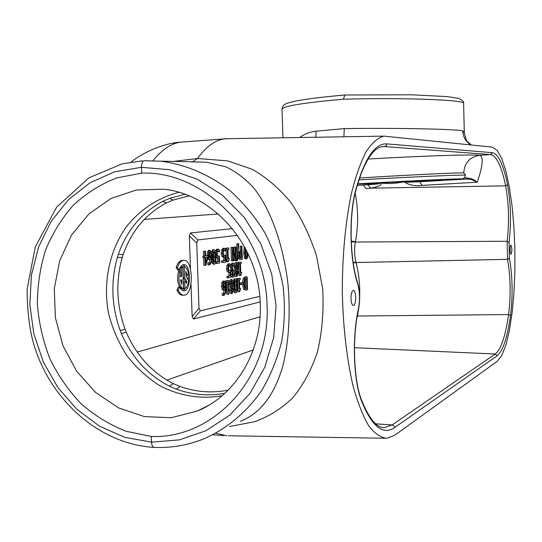 <?xml version="1.0" encoding="UTF-8"?>
<svg xmlns="http://www.w3.org/2000/svg" width="542" height="542" viewBox="0 0 542 542"><rect width="100%" height="100%" fill="white"/><g stroke="black" fill="none" stroke-linecap="round" stroke-linejoin="round"><path stroke-width="0.81" d="M189.334 235.946L196.732 242.945L197.877 239.943L190.499 232.952L189.334 235.946L190.486 268.9M196.732 242.945L198.995 308.351L192.139 316.501L191.014 284.123M192.139 316.501L193.494 319.028L200.323 310.884L198.995 308.351M200.323 310.884L259.747 296.318M237.437 235.316L197.877 239.943M204.28 257.768L202.993 257.775L202.945 256.258L203.596 256.163L203.426 251.319L205.411 251.203L204.707 251.298L204.876 256.149L204.226 256.244L204.28 257.768L204.923 257.667L205.194 265.404L205.865 265.295L208.033 257.667L207.965 255.688L205.574 256.048L205.411 251.203M205.567 255.871L207.965 255.688M205.194 265.404L203.914 265.411L203.65 257.775M207.085 255.702L207.457 251.786L208.812 250.296M208.48 264.923L207.864 264.835L207.803 263.033L209.11 263.012L209.137 264.821L209.747 264.916L211.482 262.369L211.868 256.454L211.109 251.386L209.889 250.282L208.731 251.766L208.345 255.363L209.049 258.846L210.12 259.516L211.197 258.371C211.177 261.474 210.702 263.107 209.795 263.276L209.11 263.012M209.016 263.012L209.903 259.53M208.846 259.53L207.722 258.758M211.373 252.193L212.877 249.74M214.178 264.164L213.081 264.184L211.624 261.671M223.141 257.077L221.929 256.407L221.292 253.195L221.637 249.848L223.148 248.331M223.697 250.201L224.883 250.187L225.458 250.838L224.212 250.851L223.677 250.235M223.785 255.309L225.438 255.031L224.368 255.526L223.589 255.011L223.236 253.087L223.419 250.831L224.124 249.896L224.883 250.187M221.583 260.898L222.83 260.885L222.884 262.491L221.637 262.497L221.583 260.898L223.724 260.553L223.609 257.084M234.063 252.247L233.893 247.091L235.723 246.989L235.113 247.077L235.499 258.568L232.965 247.376L232.227 247.477L232.674 260.878L233.284 260.777L232.931 250.18L235.248 260.451L236.163 260.302L235.723 246.989M235.248 260.451L234.022 260.465L233.141 256.562M232.674 260.878L231.448 260.885L231 247.491L232.965 247.376M229.334 272.504L227.247 271.854L226.624 268.69L226.956 265.363L228.521 263.825M229.022 265.661L230.16 265.648L230.716 266.278L229.483 266.285L228.981 265.709M229.056 270.722L230.696 270.431L229.625 270.953L228.887 270.465L228.541 268.575L228.724 266.325L229.415 265.384L230.16 265.648M226.908 276.312L228.148 276.305L228.196 277.897L226.963 277.897L226.908 276.312L229.009 275.912L228.893 272.504M235.838 276.467L234.74 275.729M234.32 274.177L234.896 270.038L233.941 265.688M234.374 263.669L235.641 262.585M228.622 290.797L229.53 290.797L228.629 291L228.324 281.948L229.232 281.765L229.185 280.39L225.506 280.885L225.547 282.267L227.681 282.084L228.087 294.259L226.847 294.259L226.448 282.267M239.632 288.378L240.506 288.378L239.639 288.568L239.347 279.713L240.214 279.536L240.174 278.188L236.617 278.656L236.658 280.011L238.731 279.835L239.124 291.759L237.911 291.759L237.518 280.011M242.477 282.572L243.256 278.385L244.889 277.003L247.159 276.786L246.088 276.996L244.462 278.385L243.683 284.069L244.821 289.381L246.102 290.099L247.586 289.801L247.159 276.786M245.899 290.099L243.615 289.381L242.484 284.313M241.4 284.543L240.194 284.55L240.14 282.944L243.141 282.565L241.346 282.944L241.4 284.543L243.195 284.164L243.141 282.565M233.128 280.763L234.517 278.852M234.706 292.707L233.514 291.427M232.958 287.125L232.931 286.637M231.028 293.574L229.564 291.799M229.442 290.797L230.072 287.111L229.076 283.94L230.892 279.564M223.196 290.085L222.179 289.496L221.509 286.135L221.868 282.612L223.25 281.102M222.843 295.37L222.261 295.315L222.2 293.561L223.48 293.554L223.507 295.315L224.09 295.376L225.736 292.795L226.095 287.009L225.377 282.104L224.212 281.102L223.114 282.612L222.755 286.135L223.426 289.496L224.435 290.092L225.458 288.913C225.438 291.942 224.998 293.561 224.131 293.778L223.48 293.554M223.284 293.554L224.192 290.112M237.918 263.839L239.842 263.683L240.235 275.587L239.022 275.587L238.629 263.832M237.762 263.459L237.728 262.491L241.271 262.084L238.947 262.477L238.988 263.832M232.843 275.187L233.426 274.191L234.686 274.177L233.426 275.593L232.897 275.282L232.593 273.879L233.731 271.406L233.683 269.923L232.647 269.631L232.491 265.607L233.277 264.72L234.544 265.675L234.483 263.785L233.114 263.188L231.949 264.632L231.61 267.728L232.037 270.146L232.728 270.892L231.929 274.191L232.45 276.583L233.358 277.158L234.754 276.068L234.686 274.177M232.281 277.145L231.217 276.589L230.872 275.688M230.777 272.775L231.502 270.898L230.811 270.153L230.418 266.278M230.709 264.672L232.247 263.195M234.496 265.682L233.277 265.688L232.748 265.045M246.434 258.846L245.37 258.859L244.361 257.85L243.69 253.087L244.361 246.414M240.79 259.51L238.636 258.88L237.958 255.81L238.284 252.809L240.194 251.149L240.038 246.237L241.881 246.136L241.244 246.224L241.407 251.136L239.496 252.796L239.178 255.797L239.849 258.866L240.953 259.503L242.308 259.293L241.881 246.136M236.014 255.926L236.969 243.771L238.731 243.683L238.189 243.758L236.854 260.783L237.41 260.688L238.731 243.683M236.854 260.783L235.635 260.797L235.668 260.384M225.465 249.679L227.335 249.544L227.742 261.732L226.509 261.745L226.102 249.672M225.167 248.656L225.16 248.304L228.839 247.945L226.4 248.283L226.441 249.672M215.337 251.569L215.533 250.702L217.091 249.171M217.627 251.061L218.839 251.048L219.429 251.705L218.175 251.718L217.613 251.082M217.721 256.231L219.408 255.946L218.311 256.447L217.518 255.932L217.152 253.988L217.349 251.698L218.067 250.756L218.839 251.048M215.696 261.881L216.739 261.874L216.793 263.493L215.54 263.5L215.513 262.748M215.702 261.847L217.667 261.529L217.552 258.026M217.078 258.012L215.879 257.416M184.829 194.26L169.693 198.365L162.708 201.407L166.475 202.904L172.844 200.14M173.325 383.668L169.321 386.161L176.468 389.203C192.498 394.867 208.623 396.236 224.835 393.316M162.708 201.407C141.733 212.633 126.963 230.194 118.407 254.083C121.32 254.74 122.966 254.72 123.339 254.008L123.352 253.968M176.468 389.203L179.924 386.46L173.196 383.607C152.045 372.639 136.408 355.518 126.279 332.232L121.388 333.581C131.659 357.313 147.634 374.847 169.321 386.161M118.407 254.083L117.431 257.172C110.548 281.63 111.462 306.067 120.182 330.491L121.388 333.581M358.391 183.995L377.246 183.657C382.591 183.779 371.195 184.504 367.693 184.734L363.235 184.991L366.196 188.718L373.594 187.647L378.838 186.035L380.884 184.646L380.918 183.196L370.87 183.298M407.313 181.374L403.919 181.861C409.19 185.154 415.28 186.326 422.184 185.378L419.65 181.746L407.191 182.275C403.329 182.173 413.16 181.333 416.615 180.926M193.494 319.028L260.16 301.921M232.396 228.636L190.499 232.952M183.528 288.92L182.214 288.92C177.905 286.305 176.658 280.41 178.46 271.237L179.781 271.23C177.979 280.41 179.226 286.305 183.528 288.92L182.756 266.84L181.326 268.094L181.617 276.508L180.35 276.738L180.981 273.148L179.781 271.23M180.14 271.806L180.005 268.1L181.441 266.854L182.756 266.84M184.985 288.629L183.67 288.629L183.44 281.969L186.197 281.691L184.747 281.962L184.985 288.629C186.834 287.463 188.047 284.841 188.63 280.763L186.001 276.061L185.831 271.203L187.18 275.119L188.535 274.035C187.749 269.659 186.312 267.186 184.212 266.61L184.598 277.619L186.895 281.718L186.258 283.513L186.197 281.691M185.574 281.691L183.284 277.626L182.898 266.617L184.212 266.61M183.142 290.763L186.658 286.955M188.257 280.092L188.149 274.34M186.658 268.541L183.149 264.753M176.136 267.538L177.458 267.531L179.077 270.106L177.756 270.119L176.136 267.538C177.688 263.026 179.72 260.621 182.234 260.329L182.634 260.323M183.548 295.207L182.627 295.207C180.432 295.248 178.535 293.554 176.936 290.126L178.352 287.016L179.673 287.009L178.257 290.133C179.849 293.561 181.746 295.248 183.941 295.207C193.989 295.397 193.582 258.92 183.548 260.316C181.035 260.607 179.002 263.012 177.458 267.531M205.628 257.565L207.45 257.287L205.818 263.053L205.628 257.565M205.675 259.049L206.123 257.491M203.596 256.163L204.876 256.149M203.426 251.319L204.707 251.298M202.945 256.258L204.226 256.244M209.07 255.174L209.964 251.813L210.628 252.511L211.15 257.03L210.228 257.938L209.524 257.558L209.07 255.174M209.53 257.572L209.869 256.156L209.341 252.477M209.883 257.037L211.15 257.03M207.864 264.835L209.137 264.821M207.803 263.033L209.077 263.019M213.257 252.836L213.988 251.264L214.828 252.647L215.106 261.041L214.327 262.633L213.548 261.312L213.257 252.836M213.69 261.888L213.887 256.806L213.406 252.016M215.858 256.684C215.716 251.949 215.093 249.625 213.995 249.72L213.934 249.727C212.803 249.815 212.322 252.308 212.498 257.206C212.64 261.922 213.257 264.245 214.341 264.178L214.422 264.164C215.56 264.062 216.034 261.569 215.858 256.684M225.458 250.838L225.438 248.907L224.171 248.311L222.884 249.828L222.538 253.182L223.175 256.4L224.842 256.915L224.964 260.539L222.83 260.885M222.884 262.491L225.668 262.03L225.438 255.031M223.724 260.553L224.964 260.539M233.893 247.091L235.113 247.077M231 247.491L232.227 247.477M230.716 266.278L230.696 264.361L229.496 263.805L228.196 265.35L227.857 268.683L228.48 271.854L229.483 272.504L230.12 272.314L230.235 275.905L228.148 276.305M228.196 277.897L230.933 277.362L230.696 270.431M229.009 275.912L230.235 275.905M236.122 273.222L236.515 270.465L237.748 273.019L237.01 275.153L236.122 273.222M236.285 271.176L237.227 271.169M236.339 274.55L236.21 271.508M235.811 266.569L236.671 263.9L237.647 266.515L237.193 269.455L236.454 268.757L235.811 266.569M236.278 268.52L236.068 264.489M238.297 266.271L237.789 263.52L236.59 262.579L235.147 266.86L236.116 270.031L235.485 273.364L236.935 276.481L238.392 272.694L237.592 269.889L238.297 266.271M234.896 270.092L236.116 270.085M234.896 270.038L236.116 270.031M228.087 294.259L228.609 294.143L229.571 292.03L229.53 290.797M225.506 280.885L226.746 280.878L226.786 282.26M229.185 280.39L226.746 280.878M239.124 291.759L239.618 291.643L240.546 289.584L240.506 288.378M236.617 278.656L237.83 278.656L237.877 280.011M240.174 278.188L237.83 278.656M244.334 283.954L244.848 279.638L246.583 278.405L246.915 288.439L245.187 288.039L244.334 283.954M245.621 288.459L245.397 278.832M245.716 288.439L246.915 288.439M243.256 278.385L244.462 278.385M240.14 282.944L241.346 282.944M234.842 281.874L235.574 280.316L236.292 281.61L236.549 289.672L235.878 291.237L235.113 290.011L234.842 281.874M235.208 290.417L234.964 281.135M237.247 285.444C237.111 280.966 236.556 278.764 235.567 278.832L235.465 278.845C234.422 278.988 233.981 281.413 234.137 286.122C234.273 290.573 234.828 292.775 235.804 292.727L235.926 292.714C236.969 292.551 237.41 290.133 237.247 285.444M231.305 290.329L231.712 287.538L232.43 288.222L232.965 290.072L232.213 292.253L231.305 290.329M231.481 288.222L232.43 288.222M231.529 291.664L231.414 288.54M230.987 283.622L231.888 280.892L232.864 283.507L232.396 286.488L231.644 285.81L230.987 283.622M231.475 285.58L231.265 281.474M233.527 283.236L233.013 280.471L231.786 279.564L230.309 283.94L231.305 287.111L230.655 290.492L232.105 293.601L233.622 289.719L232.809 286.914L233.527 283.236M230.072 287.165L231.305 287.165M230.072 287.111L231.305 287.111M223.446 285.912L224.313 282.578L224.923 283.229L225.418 287.606L224.537 288.547L223.873 288.208L223.446 285.912M223.839 288.148L224.158 286.745L223.69 283.27M224.171 287.606L225.418 287.606M222.261 295.315L223.507 295.315M222.2 293.561L223.446 293.561M240.743 272.26L241.61 272.253L240.75 272.416L240.458 263.581L241.319 263.432L241.271 262.084M240.235 275.587L240.729 275.485L241.651 273.459L241.61 272.253M237.728 262.491L238.947 262.477M232.965 275.031L234.191 275.024M233.426 274.191L234.645 274.184M231.502 271.034L232.728 271.027M231.502 270.898L232.728 270.892M232.945 269.93L233.683 269.923M245.54 253.371L245.526 252.545L246.339 251.698L246.949 252.064L247.335 254.279L246.596 257.416L245.98 256.772L245.54 253.371M245.811 252.077L246.949 252.064M245.953 256.684L245.77 252.125M244.361 257.85L245.567 257.836L246.637 258.846L247.64 257.45L247.924 253.365M245.153 247.877L244.896 253.08L245.567 257.836M246.38 250.221L245.499 250.235L246.386 250.228L245.485 251.285L245.628 248.764M239.835 255.641L240.038 253.636L241.454 252.626L241.63 257.877L240.242 257.599L239.835 255.641M240.418 257.809L240.262 253.134M240.519 257.89L241.63 257.877M240.194 251.149L241.407 251.136M240.038 246.237L241.244 246.224M236.969 243.771L238.189 243.758M228.277 258.371L229.185 258.365L228.284 258.507L227.979 249.456L228.887 249.327L228.839 247.945M227.742 261.732L228.263 261.65L229.225 259.598L229.185 258.365M225.16 248.304L226.4 248.283M219.429 251.705L219.408 249.747L218.108 249.151L216.793 250.689L216.441 254.076L217.091 257.328L218.182 258.019L218.799 257.85L218.921 261.515L216.739 261.874M216.793 263.493L219.645 263.026L219.408 255.946M217.667 261.529L218.921 261.515M179.077 270.106C180.235 266.705 181.76 264.896 183.65 264.672C191.17 263.615 191.475 290.993 183.941 290.844C182.295 290.871 180.865 289.597 179.673 287.009M176.936 290.126L178.257 290.133M183.44 281.969L184.747 281.962M186.197 281.725L186.895 281.718M183.284 277.626L184.598 277.619M185.967 275.119L187.18 275.119M181.895 284.354L180.466 280.018L181.733 279.787L181.895 284.354M180.364 276.515L181.617 276.508M180.005 268.1L181.326 268.094M229.605 426.507L254.821 421.69C269.083 416.392 281.637 408.532 292.49 398.106C302.646 386.019 310.884 370.911 317.219 352.801C322.117 332.876 323.933 311.46 322.666 288.554L316.453 255.58C309.685 235.052 301.006 217.159 290.417 201.895C279.164 188.304 266.44 177.437 252.233 169.294L227.708 160.872L197.471 158.508L192.789 161.76L190.818 161.855L206.495 162.207L226.278 166.99C237.2 172.363 246.773 179.883 255.004 189.531C270.77 210.391 283.039 243.46 287.944 283.683C290.715 314.008 288.635 343.533 282.633 366.839C273.649 396.324 260.106 413.343 240.33 421.378M197.078 441.364L203.467 439.02C226.292 429.122 246.264 412.665 261.359 391.019C270.458 375.755 277.24 359.19 281.711 341.338C284.733 323.039 285.18 304.523 283.039 285.79C279.421 267.267 273.398 249.659 264.97 232.972C255.289 217.118 243.778 203.142 230.445 191.048C209.429 174.504 185.31 164.294 160.439 161.17L192.674 161.773M152.986 160.683C161.828 149.687 171.048 143.508 180.649 142.153L224.178 138.921C214.889 140.283 205.987 146.814 197.471 158.508L173.223 161.455M226.861 435.815L215.858 433.227M282.05 109.166L282.05 109.105C283.649 105.981 304.116 102.689 343.445 99.227C401.378 97.431 466.689 99.938 463.6 103.373L464.325 133.054L462.733 130.852C455.341 129.071 395.436 127.844 344.299 128.61L343.899 136.787M344.299 128.61L316.122 131.184L315.735 137.255M316.122 131.184C309.678 131.977 304.225 134.084 299.767 137.519M497.224 361.338L501.865 355.328L506.004 344.671L509.48 330.071L512.17 312.307L513.992 292.219L514.9 270.661L514.866 248.493L513.904 226.57L512.034 205.757L509.311 186.902L505.835 170.845L501.716 158.393L497.109 150.276L492.217 147.112L383.817 136.123C377.747 137.817 371.826 143.054 366.053 151.835C360.498 162.668 355.579 176.719 351.291 193.995C345.383 222.66 342.381 255.079 342.293 291.244C342.991 326.555 346.866 359.935 353.242 386.69C357.876 403.146 363.079 416.263 368.858 426.026C374.813 433.688 380.85 437.773 386.954 438.268L394.813 435.172L497.224 361.338M510.124 249.943C510.117 247.05 510.388 245.424 510.93 245.065C512.115 248.019 512.163 251.088 511.072 254.286C510.55 254.09 510.232 252.64 510.124 249.943M350.986 298.649C351.02 293.784 351.785 291.013 353.296 290.336C356.358 289.692 356.487 305.559 353.418 305.498C352.049 305.248 351.236 302.958 350.986 298.649M160.439 161.17L144.226 160.717C142.431 161.265 141.523 163.467 141.496 167.315L141.706 173.094C204.72 170.811 266.169 233.724 267.064 305.715C270.648 377.727 213.765 438.986 151.326 436.473L151.536 442.137L124.714 437.333L99.416 426.134L76.788 409.217L57.818 387.469L43.306 361.961L33.841 333.872L29.83 304.455L31.443 275.024L38.645 246.888L51.172 221.339L68.549 199.592L90.053 182.756L114.748 171.76L141.496 167.315L169.741 169.748L197.227 179.178L222.484 195.242L244.103 217.2L260.831 243.927L271.698 273.995L276.068 305.735L273.71 337.381L264.794 367.191L249.876 393.546L229.855 415.084L205.899 430.754L179.321 439.874L151.536 442.137C151.774 445.443 152.668 447.204 154.233 447.428L154.28 447.421M154.009 447.407C99.349 444.081 50.508 400.443 33.719 344.177C29.437 329.014 27.229 310.729 27.1 289.333L35.271 246.915L56.659 207.091L88.915 177.844L122.194 163.84L142.553 160.798M151.326 436.473L126.09 431.276C109.796 424.874 94.836 415.734 81.205 403.858C68.617 390.66 58.197 375.674 49.952 358.885C43.123 341.392 38.936 323.269 37.384 304.516C37.412 285.763 40.135 267.619 45.575 250.106C52.506 233.29 61.788 218.29 73.427 205.106C86.239 193.27 100.629 184.219 116.598 177.966L141.706 173.094M343.445 99.227L344.746 95.013M357.645 282.87L357.652 283.757C359.834 291.664 360.071 300.153 358.384 309.225C351.927 337.266 353.479 380.924 361.575 401.114C372.022 426.676 383.038 435.49 394.61 427.543L497.095 355.85C502.888 351.04 507.366 337.625 510.53 315.62C512.935 295.498 512.569 276.332 509.433 258.121L507.536 259.34C510.591 276.833 510.943 295.241 508.592 314.57C505.456 336.182 501.025 349.326 495.3 354.007L392.157 424.928L384.515 427.611L382.51 427.482M509.433 258.121L509.073 242.294C511.343 222.403 510.835 203.175 507.536 184.612L505.645 185.852C508.85 203.684 509.344 222.152 507.122 241.258L507.536 259.34L356.067 262.531L353.215 262.965M507.536 184.612C503.396 164.599 498.328 153.955 492.346 152.681L490.625 154.585C496.533 155.791 501.54 166.218 505.645 185.852L370.782 188.149L367.693 184.734M351.236 241.109L355.471 241.712C358.431 225.235 358.337 209.07 355.179 193.223M356.9 318.032L357.469 316.027C360.931 297.91 360.464 280.078 356.067 262.531L355.931 262.26C354.387 255.777 354.19 249.029 355.349 242.01L507.122 241.258L509.073 242.294M403.919 181.861L395.741 183.176L389.542 183.528L380.918 183.196M422.184 185.378L477.211 182.2C482.868 165.852 483.728 156.875 479.792 155.283C472.577 154.294 422.475 155.886 368.106 159.016M477.211 182.2L474.162 179.958L471.113 178.569L468.755 178.162L467.143 179.016L472.102 179.761L477.211 182.2M468.755 178.162C466.1 178.02 464.785 177.701 464.806 177.207M465.273 176.028L465.348 175.215C465.192 177.356 464.047 178.596 461.913 178.914L467.143 179.016L419.65 181.746C442.265 180.296 447.482 179.754 435.301 180.12L357.693 184.036M359.624 177.993C407.774 174.978 456.757 172.62 463.762 172.898L465.348 175.215C467.116 174.49 413.709 176.773 359 179.863M510.53 315.62L508.592 314.57L357.239 316.02M355.931 262.26L353.133 262.403M355.349 242.01L351.263 241.868M222.084 395.748C200.784 399.508 178.995 395.863 159.483 385.511C147.011 377.489 136.096 367.469 126.747 355.45C118.508 342.537 112.458 328.581 108.59 313.581C102.804 283.161 109.118 251.441 126.035 227.2C139.646 209.829 158.007 197.62 178.907 192.335M260.262 304.38C262.213 351.534 235.357 395.728 197.18 411.093L171.123 417.74L144.335 416.588L118.603 407.909L95.582 392.435L76.679 371.27L63.014 345.83L55.399 317.727L54.275 288.71L59.742 260.567L71.51 235.079L88.935 213.9L110.988 198.487L136.313 189.998L163.264 189.178C213.927 193.806 259.34 246.339 260.262 304.38M224.178 138.921L229.347 138.684M227.877 390.186L225.851 392.367M169.693 198.365L173.02 200.079L189.09 195.899M117.431 257.172C120.412 257.714 122.072 257.626 122.417 256.915L122.424 256.867M125.134 329.326L120.182 330.491M357.313 185.303L363.235 184.991L357.307 185.337M260.052 316.874L137.214 352.09M144.314 219.402L218.257 213.988M209.361 252.525L210.628 252.511M209.869 256.156L211.136 256.142M207.457 251.786L208.731 251.766M208.616 250.302L209.889 250.282M207.782 258.859L209.049 258.846M207.071 255.377L208.345 255.363M213.562 252.66L214.828 252.647M213.887 256.806L215.147 256.793M213.846 261.054L215.106 261.041M212.674 249.74L213.934 249.727M211.888 257.213L212.498 257.206M221.637 249.848L222.884 249.828M222.837 248.338L224.083 248.317M221.929 256.407L223.175 256.4M221.292 253.195L222.538 253.182M226.956 265.363L228.196 265.35M228.135 263.832L229.368 263.818M227.247 271.854L228.48 271.854M226.624 268.69L227.857 268.683M236.536 273.026L237.748 273.019M236.434 266.529L237.647 266.515M234.259 273.371L235.485 273.364M233.92 266.874L235.147 266.86M235.37 262.585L236.59 262.579M245.811 288.547L246.447 288.547M244.889 277.003L246.088 276.996M243.615 289.381L244.821 289.381M243.195 284.069L243.683 284.069M235.065 281.616L236.292 281.61M235.37 285.587L236.59 285.587M235.33 289.672L236.549 289.672M234.246 278.852L235.465 278.845M233.155 286.122L234.137 286.122M231.739 290.072L232.965 290.072M231.637 283.507L232.864 283.507M229.422 290.492L230.655 290.492M229.076 283.94L230.309 283.94M230.56 279.564L231.786 279.564M223.71 283.229L224.923 283.229M224.158 286.745L225.404 286.745M221.868 282.612L223.114 282.612M222.972 281.102L224.212 281.102M222.179 289.496L223.426 289.496M221.509 286.135L222.755 286.135M231.217 276.589L232.45 276.583M230.824 274.198L231.929 274.191M230.811 270.153L232.037 270.146M230.384 267.734L231.61 267.728M230.716 264.638L231.949 264.632M231.888 263.195L233.114 263.188M246.143 254.293L247.335 254.279M243.69 253.087L244.896 253.08M244.029 247.525L244.964 247.511M240.729 257.965L241.109 257.965M238.284 252.809L239.496 252.796M239.659 251.224L240.872 251.21M238.636 258.88L239.849 258.866M237.958 255.81L239.178 255.797M215.533 250.702L216.793 250.689M216.766 249.171L218.019 249.157M215.879 257.342L217.091 257.328M215.709 254.083L216.441 254.076M462.733 130.852C463.058 136.93 465.747 141.604 470.781 144.877M358.384 309.225L358.431 309.895M361.575 401.114L361.473 399.915M394.61 427.543L394.048 425.971L392.428 424.962L375.626 423.83M497.095 355.85L495.3 354.007L354.468 347.713M492.346 152.681L386.859 143.894L386.209 145.723L384.529 146.57L490.625 154.585L479.792 155.283C469.799 156.889 464.453 162.763 463.762 172.898M386.859 143.894C374.901 143.088 364.475 158.691 355.566 190.703L355.599 191.529M355.606 191.509C358.309 181.401 361.284 172.81 364.529 165.75C369.685 155.669 371.853 153.643 373.147 152.153C376.134 149.009 378.953 147.2 381.602 146.713L384.529 146.57L381.236 146.794M355.566 190.703C348.709 215.865 349.712 260.106 357.652 283.757M357.754 183.813C410.626 180.798 463.525 178.345 461.913 178.914M253.216 349.99L166.841 380.105M131.089 162.044C140.832 153.908 162.519 143.163 180.649 142.153L184.646 141.855M179.924 386.46C195.797 392.042 211.698 393.302 227.626 390.233L228.155 390.132M166.313 202.986C146.008 213.826 131.679 230.838 123.339 254.008M123.305 254.103L122.411 256.915M126.272 332.219L125.134 329.312C120.846 317.592 118.441 305.519 117.899 293.073C117.675 287.551 117.987 281.115 118.834 273.771C120.426 263.656 120.974 262.314 122.384 257.01M208.67 250.296L209.944 250.282M208.345 264.936L209.49 264.93M208.745 259.537L210.018 259.53M212.728 249.733L213.995 249.72M213.081 264.184L214.341 264.178M222.925 248.324L224.171 248.311M222.999 257.091L224.083 257.084M228.263 263.812L229.496 263.805M235.716 276.488L236.935 276.481M235.458 262.579L236.678 262.565M234.347 278.839L235.567 278.832M234.584 292.727L235.804 292.727M230.878 293.595L232.105 293.601M230.682 279.55L231.908 279.543M223.074 281.088L224.32 281.088M222.647 295.404L223.785 295.404M223.033 290.112L224.28 290.112M232.132 277.165L233.358 277.158M232.003 263.182L233.229 263.175M245.37 258.859L246.569 258.852M216.854 249.164L218.108 249.151M216.929 258.033L218.019 258.019M182.234 260.329L183.548 260.316M212.877 434.779L223.778 435.585M464.318 133.068C465.673 138.766 466.798 141.679 467.692 141.814L471.201 144.917M144.226 160.717L160.364 161.17M203.474 439.02C187.566 445.287 171.164 448.092 154.246 447.421M463.606 103.373C464.027 101.733 462.36 100.06 458.593 98.346L447.096 96.591L411.588 94.796L344.624 95.006C314.401 97.736 295.6 100.399 288.195 103C284.293 103.962 282.24 106.002 282.05 109.105L282.944 137.797M355.606 191.516C348.899 216.021 349.895 259.896 357.659 282.91C359.99 291.325 360.254 300.295 358.452 309.834M358.445 309.828C352.097 337.273 353.675 380.599 361.521 400.043C373.919 430.253 382.638 427.204 384.515 427.611L382.449 427.475M465.361 174.66L465.354 175.242M208.724 405.294L197.18 411.093M383.817 136.123L225.648 138.745M384.718 438.234L228.338 435.788"/></g></svg>
